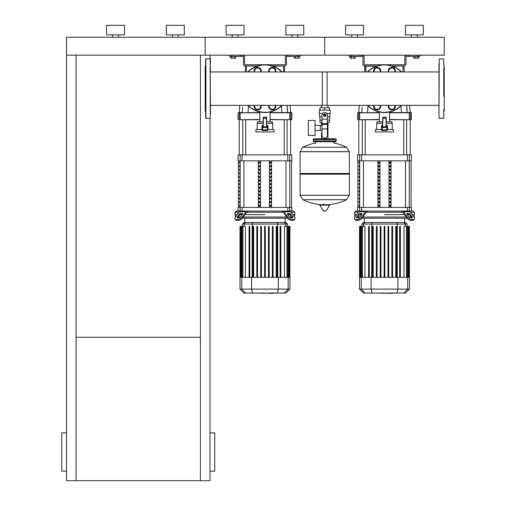 <?xml version="1.0" encoding="UTF-8"?>
<svg xmlns="http://www.w3.org/2000/svg" width="506" height="506" viewBox="0 0 506 506"><rect width="100%" height="100%" fill="white"/><g stroke="black" fill="none" stroke-linecap="round" stroke-linejoin="round"><path stroke-width="0.76" d="M66.539 471.137L61.757 471.137L61.757 432.889L66.539 432.889M209.971 471.137L214.753 471.137L214.753 432.889L209.971 432.889M200.408 55.179L200.408 480.7L209.971 480.7L209.971 118.53M200.408 480.7L66.539 480.7L66.539 55.179L205.189 55.179L205.189 37.254L444.243 37.254L444.243 55.179L324.719 55.179L324.719 37.254L324.719 55.179L205.189 55.179L205.189 37.254L66.539 37.254L66.539 55.179M76.096 337.268L200.408 337.268M76.096 55.179L76.096 480.7M209.971 55.179L209.971 58.766M112.674 37.254L112.674 34.863M118.41 37.254L118.41 34.863M106.576 34.863L106.576 25.3L124.508 25.3L124.508 34.863L106.576 34.863M172.438 37.254L172.438 34.863M178.175 37.254L178.175 34.863M166.341 34.863L166.341 25.3L184.273 25.3L184.273 34.863L166.341 34.863M417.52 56.375L417.52 58.171L418.759 58.171L418.759 56.375M417.52 58.171L415.034 58.171L415.034 56.375M415.034 58.171L413.788 58.171L413.788 56.375M297.99 56.375L297.99 58.171L299.229 58.171L299.229 56.375M297.99 58.171L295.504 58.171L295.504 56.375M295.504 58.171L294.264 58.171L294.264 56.375M353.928 56.375L353.928 58.171L355.168 58.171L355.168 56.375M353.928 58.171L351.442 58.171L351.442 56.375M351.442 58.171L350.203 58.171L350.203 56.375M234.398 56.375L234.398 58.171L235.644 58.171L235.644 56.375M234.398 58.171L231.919 58.171L231.919 56.375M231.919 58.171L230.673 58.171L230.673 56.375M438.987 109.688L438.987 105.349L327.932 105.349L327.932 107.74M327.932 122.56L327.932 133.318L327.407 133.318L327.932 133.318L327.932 138.815M321.5 105.349L321.5 107.74M321.5 122.56L321.5 125.393M322.025 133.318L321.5 133.318L322.025 133.318M315.048 130.485L322.025 130.485M315.048 125.393L320.304 125.393L320.304 130.485L320.304 125.393L322.025 125.393M308.35 127.936L308.35 135.469L315.048 135.469L315.048 120.409L308.35 120.409L308.35 127.936M322.613 113.477L319.216 113.477L319.216 110.131L330.216 110.131L330.216 113.477L326.819 113.477M327.407 122.56L329.476 122.56L329.495 120.169L327.407 120.169M323.758 115.147A0.955 0.955 0 0 0 324.719 116.108A0.955 0.955 0 0 0 325.674 115.147A0.955 0.955 0 0 0 324.719 114.192A0.955 0.955 0 0 0 323.758 115.147M323.998 115.147A0.715 0.715 0 0 1 324.719 114.432A0.715 0.715 0 0 1 325.434 115.147A0.715 0.715 0 0 1 324.719 115.868A0.715 0.715 0 0 1 323.998 115.147M325.915 115.836L324.719 116.532L323.524 115.836L323.524 114.457L324.719 113.768L325.915 114.457L325.915 115.836M327.407 128.935L327.407 135.709A2.391 2.391 0 0 1 325.016 138.1L324.416 138.1A2.391 2.391 0 0 1 322.025 135.709L322.025 128.935L327.407 128.935L327.407 115.147A2.688 2.688 0 0 0 324.719 112.459A2.688 2.688 0 0 0 322.025 115.147L322.025 128.935M319.937 116.823L319.937 120.169L322.025 120.169M319.956 120.169L319.956 122.56L322.025 122.56M322.025 116.823L319.577 116.823L319.577 113.477M329.855 113.477L329.855 116.823L327.407 116.823M319.956 110.131L319.956 107.74L329.476 107.74L329.476 110.131M324.719 110.131L324.719 107.74M349.336 151.661L300.096 151.661L349.336 151.724L300.096 151.724L300.096 173.476L349.336 173.476L349.336 151.661L346.604 147.265L302.828 147.265L346.604 147.265A49.487 49.487 0 0 0 333.802 143.002L333.802 141.686L335.472 141.686A0.715 0.715 0 0 0 336.193 140.965L336.193 139.529A0.715 0.715 0 0 0 335.472 138.815L313.96 138.815A0.715 0.715 0 0 0 313.239 139.529L336.193 139.529M315.63 143.356L315.63 141.686L313.96 141.686L335.472 141.686M348.621 173.476L349.336 174.197L349.336 195.234L300.096 195.234L349.336 195.234L346.604 199.687L324.719 199.687L346.604 199.687A49.487 49.487 0 0 1 327.148 204.734M349.336 174.197L300.096 174.197L300.096 195.297L349.336 195.297M322.284 204.734A49.487 49.487 0 0 1 302.828 199.687L324.719 199.687M323.998 203.836L323.998 204.734M320.045 204.734L319.786 205.189L323.454 211.008L326.237 210.863L329.646 205.189L329.387 204.734L320.045 204.734M300.096 174.197L300.811 173.476M321.5 138.815L321.5 133.318M314.675 139.529A0.715 0.715 0 0 0 313.96 138.815M334.757 139.529A0.715 0.715 0 0 1 335.472 138.815M336.193 140.965L313.239 140.965A0.715 0.715 0 0 0 313.96 141.686M438.987 113.989L438.987 63.307M443.768 109.688L443.768 118.29L438.987 118.29L439.227 58.766L443.768 59.006L443.768 65.457M443.768 59.006L443.768 63.307M443.768 96.102L443.768 67.608M443.768 111.598L444.243 111.124L444.243 66.178L443.768 65.698M438.987 67.608L438.987 71.953L322.328 71.953L322.328 105.349M443.768 113.989L443.768 118.29M210.445 113.989L210.211 58.766L210.211 118.53L205.67 118.29L205.67 59.006L210.211 58.766M205.67 111.598L205.189 111.124L205.189 66.178L205.67 65.698M210.445 109.688L210.445 105.349L327.11 105.349L327.11 71.953L210.445 71.953L210.445 67.608M373.573 106.317A3.586 3.586 0 0 1 373.713 105.349A3.586 3.586 0 0 0 377.16 109.903A3.586 3.586 0 0 0 380.746 106.317A3.586 3.586 0 0 1 377.16 109.903A3.586 3.586 0 0 1 373.573 106.317M380.613 105.349A3.586 3.586 0 0 1 380.746 106.317A3.586 3.586 0 0 0 380.613 105.349M374.408 105.349L373.852 106.317L375.503 109.188L378.817 109.188L380.474 106.317L379.911 105.349M388.216 70.979A3.586 3.586 0 0 1 391.796 67.393A3.586 3.586 0 0 1 395.249 71.953A3.586 3.586 0 0 0 391.796 67.393A3.586 3.586 0 0 0 388.349 71.953A3.586 3.586 0 0 1 388.216 70.979M394.553 71.953L395.11 70.979L393.453 68.114L390.145 68.114L388.488 70.979L389.044 71.953M388.216 106.317A3.586 3.586 0 0 1 388.349 105.349A3.586 3.586 0 0 0 391.796 109.903A3.586 3.586 0 0 0 395.382 106.317A3.586 3.586 0 0 1 391.796 109.903A3.586 3.586 0 0 1 388.216 106.317M395.249 105.349A3.586 3.586 0 0 1 395.382 106.317A3.586 3.586 0 0 0 395.249 105.349M389.044 105.349L388.488 106.317L390.145 109.188L393.453 109.188L395.11 106.317L394.553 105.349M373.573 70.979A3.586 3.586 0 0 1 377.16 67.393A3.586 3.586 0 0 1 380.613 71.953A3.586 3.586 0 0 0 377.16 67.393A3.586 3.586 0 0 0 373.713 71.953A3.586 3.586 0 0 1 373.573 70.979M379.911 71.953L380.474 70.979L378.817 68.114L375.503 68.114L373.852 70.979L374.408 71.953M401.587 71.953A23.908 23.908 0 0 0 367.375 71.953M367.375 105.349A23.908 23.908 0 0 0 401.587 105.349M387.469 129.53L393.567 129.53L393.567 131.921L375.395 131.921L375.395 129.53L381.492 129.53M382.688 125.222L381.492 125.766L381.492 129.884A0.595 0.595 0 0 0 382.087 130.485L386.869 130.485A0.595 0.595 0 0 0 387.469 129.884L387.469 125.766L386.274 125.222M382.688 123.312L376.711 123.312L376.711 129.53M392.251 129.53L392.251 123.312L386.274 123.312M386.034 117.095L386.034 126.898L386.274 118.53L382.928 118.53L382.688 126.829L382.688 118.53L386.274 118.53L386.034 117.095L382.928 117.095L382.688 118.53L382.928 117.095M386.869 125.197L386.869 127.493L387.469 127.493A0.595 0.595 0 0 0 386.869 126.898L382.087 126.898A0.595 0.595 0 0 0 381.492 127.493L382.087 127.493L382.087 125.197M392.011 123.312L392.011 121.876L386.274 121.876M376.951 123.312L376.951 121.876L382.688 121.876M389.62 121.876L389.62 111.997M379.342 121.876L379.342 111.997M254.05 106.317A3.586 3.586 0 0 1 254.183 105.349A3.586 3.586 0 0 0 257.636 109.903A3.586 3.586 0 0 0 261.222 106.317A3.586 3.586 0 0 1 257.636 109.903A3.586 3.586 0 0 1 254.05 106.317M261.083 105.349A3.586 3.586 0 0 1 261.222 106.317A3.586 3.586 0 0 0 261.083 105.349M254.885 105.349L254.322 106.317L255.979 109.188L259.293 109.188L260.944 106.317L260.388 105.349M268.686 70.979A3.586 3.586 0 0 1 272.272 67.393A3.586 3.586 0 0 1 275.726 71.953A3.586 3.586 0 0 0 272.272 67.393A3.586 3.586 0 0 0 268.819 71.953A3.586 3.586 0 0 1 268.686 70.979M275.024 71.953L275.587 70.979L273.929 68.114L270.615 68.114L268.958 70.979L269.521 71.953M268.686 106.317A3.586 3.586 0 0 1 268.819 105.349A3.586 3.586 0 0 0 272.272 109.903A3.586 3.586 0 0 0 275.859 106.317A3.586 3.586 0 0 1 272.272 109.903A3.586 3.586 0 0 1 268.686 106.317M275.726 105.349A3.586 3.586 0 0 1 275.859 106.317A3.586 3.586 0 0 0 275.726 105.349M269.521 105.349L268.958 106.317L270.615 109.188L273.929 109.188L275.587 106.317L275.024 105.349M254.05 70.979A3.586 3.586 0 0 1 257.636 67.393A3.586 3.586 0 0 1 261.083 71.953A3.586 3.586 0 0 0 257.636 67.393A3.586 3.586 0 0 0 254.183 71.953A3.586 3.586 0 0 1 254.05 70.979M260.388 71.953L260.944 70.979L259.293 68.114L255.979 68.114L254.322 70.979L254.885 71.953M282.057 71.953A23.908 23.908 0 0 0 247.845 71.953M247.845 105.349A23.908 23.908 0 0 0 282.057 105.349M267.94 129.53L274.037 129.53L274.037 131.921L255.872 131.921L255.872 129.53L261.963 129.53M263.158 125.222L261.963 125.766L261.963 129.884A0.595 0.595 0 0 0 262.563 130.485L267.345 130.485A0.595 0.595 0 0 0 267.94 129.884L267.94 125.766L266.744 125.222M263.158 123.312L257.181 123.312L257.181 129.53M272.721 129.53L272.721 123.312L266.744 123.312M267.94 127.493A0.595 0.595 0 0 0 267.345 126.898L267.345 127.493L267.94 127.493L267.94 125.766M266.504 117.095L266.504 126.898L266.744 118.53L263.398 118.53L263.158 126.829L263.158 118.53L266.744 118.53L266.504 117.095L263.398 117.095L263.158 118.53L263.398 117.095M267.345 125.197L267.345 126.898L262.563 126.898A0.595 0.595 0 0 0 261.963 127.493L262.563 127.493L262.563 125.197M272.481 123.312L272.481 121.876L266.744 121.876M257.421 123.312L257.421 121.876L263.158 121.876M270.09 121.876L270.09 111.997M259.812 121.876L259.812 111.997M210.445 59.006L210.445 63.307M392.289 293.328L388.374 293.328M387.798 293.044L385.572 293.044M383.833 293.044L385.294 293.044M383.833 293.328L376.559 293.044M272.766 293.328L268.85 293.328M268.269 293.044L266.048 293.044M264.303 293.044L265.77 293.044M264.303 293.328L257.035 293.044M410.682 212.242L414.363 212.242L414.363 214.633L412.371 214.633L414.363 214.633L414.06 217.023M367.002 212.242L401.96 212.242L401.1 211.046L367.862 211.046L366.584 212.242A1.195 0.848 90 0 0 365.99 212.59L362.302 217.808L361.701 216.96A3.586 1.79 144.7 0 1 357.375 219.496L357.97 220.344A3.586 1.79 -35.3 0 0 362.302 217.808M384.478 214.633L404.414 214.633L384.478 214.633M407.298 214.633L409.329 214.633L407.298 214.633M407.298 213.437L408.993 213.437A1.195 0.595 -144.7 0 1 410.436 214.285L412.327 216.96A1.195 0.595 -144.7 0 1 412.46 217.65A1.195 0.595 -144.7 0 1 412.08 217.808L410.391 217.808A1.195 0.595 -144.7 0 1 408.949 216.96L407.052 214.285A1.195 0.595 -144.7 0 1 406.925 213.589A1.195 0.595 -144.7 0 1 407.298 213.437L406.9 214M412.327 216.96L411.732 217.808L409.835 215.126A1.195 0.595 35.3 0 0 408.393 214.285L407.052 214.285M359.968 213.437L361.657 213.437A1.195 0.595 144.7 0 1 362.037 213.589A1.195 0.595 144.7 0 1 361.91 214.285L360.569 214.285A1.195 0.595 -35.3 0 0 359.127 215.126L357.23 217.808L356.629 216.96L358.526 214.285A1.195 0.595 144.7 0 1 359.968 213.437L360.569 214.285M361.91 214.285L360.013 216.96A1.195 0.595 144.7 0 1 358.571 217.808L356.882 217.808A1.195 0.595 144.7 0 1 356.502 217.65A1.195 0.595 144.7 0 1 356.629 216.96M413.813 219.876L414.414 219.035A3.586 1.79 -144.7 0 1 413.275 219.496L412.681 220.344A3.586 1.79 35.3 0 0 413.813 219.876M402.371 211.046A2.391 1.689 90 0 1 403.567 211.748L407.26 216.96L406.66 217.808L402.972 212.59A1.195 0.848 -90 0 0 402.371 212.242L401.96 212.242M414.414 219.035A3.586 1.79 -144.7 0 0 414.022 216.96L410.328 211.748A2.391 1.689 -90 0 0 409.133 211.046M406.66 217.808A3.586 1.79 35.3 0 0 410.986 220.344L411.587 219.496A3.586 1.79 -144.7 0 1 407.26 216.96M411.587 219.496L413.275 219.496M410.986 220.344L412.681 220.344M359.823 211.046A2.391 1.689 90 0 0 358.627 211.748L354.94 216.96A3.586 1.79 144.7 0 0 354.548 219.035L355.149 219.876A3.586 1.79 -35.3 0 0 356.281 220.344L357.97 220.344M361.701 216.96L365.389 211.748A2.391 1.689 -90 0 1 366.584 211.046M356.281 220.344L355.686 219.496A3.586 1.79 144.7 0 1 354.548 219.035M355.686 219.496L357.375 219.496M414.363 212.242L413.168 211.046L409.291 211.046L411.372 211.046L411.372 207.46L357.584 207.46L357.584 211.046L359.671 211.046L355.794 211.046L354.598 212.242L358.28 212.242M354.902 217.023L354.598 214.633L356.591 214.633L354.598 214.633L354.598 212.242M359.633 214.633L361.657 214.633L359.633 214.633M411.176 217.023L408.993 217.023M406.103 217.023L362.853 217.023M359.968 217.023L357.786 217.023M361.98 218.219L406.982 218.219M384.124 226.391L384.124 277.358L384.124 226.391L384.838 226.391L384.838 277.358L384.838 226.391M380.24 226.391L380.24 277.358L380.24 226.391L380.955 226.391L380.955 277.358M376.356 226.391L376.356 277.358L376.356 226.391L377.078 226.391L377.078 277.358M372.473 226.391L372.473 277.358L372.473 226.391L373.194 226.391L373.194 277.358M365.104 222.476L363.479 222.476L361.916 224.038L407.045 224.038L405.477 222.476L365.104 222.476L363.593 224.038L363.593 226.391M391.884 226.391L391.884 277.358L391.884 226.391L392.605 226.391L392.605 277.358M362.441 277.358L362.441 226.391L364.946 226.391L364.946 277.358M368.596 226.391L368.596 277.358L368.596 226.391L369.31 226.391L369.31 277.358M409.436 289.122L359.526 289.122L363.441 293.044L405.515 293.044L409.436 289.122L409.436 277.358L359.526 277.358L359.526 226.391M360.468 277.358L360.468 226.391L361.214 226.391L360.86 226.391L360.86 277.358M360.025 277.358L360.025 226.391L359.671 226.391L360.114 226.391L360.114 277.358M362.087 277.358L362.087 226.391L361.214 226.391L361.214 277.358M388.722 277.358L388.722 226.391L388.007 226.391L388.007 277.358M400.366 277.358L400.366 226.391L399.651 226.391L399.651 277.358M396.483 277.358L396.483 226.391L395.768 226.391L395.768 277.358M404.016 277.358L404.016 226.391L408.102 226.391L407.741 226.391L407.741 277.358M406.875 277.358L406.875 226.391L406.52 226.391L406.52 277.358M408.102 277.358L408.102 226.391L409.291 226.391L408.93 226.391L408.93 277.358M408.848 277.358L408.848 226.391L408.487 226.391L408.487 277.358M409.291 226.391L409.291 277.358M291.152 212.242L294.834 212.242L294.834 214.633L292.841 214.633L294.834 214.633L294.536 217.023M247.478 212.242L282.43 212.242L281.57 211.046L248.332 211.046L247.061 212.242A1.195 0.848 90 0 0 246.46 212.59L242.772 217.808L242.178 216.96A3.586 1.79 144.7 0 1 237.845 219.496L238.446 220.344A3.586 1.79 -35.3 0 0 242.772 217.808M264.954 214.633L245.018 214.633L264.954 214.633M287.775 214.633L289.799 214.633L287.775 214.633M287.775 213.437L289.464 213.437A1.195 0.595 -144.7 0 1 290.906 214.285L292.803 216.96A1.195 0.595 -144.7 0 1 292.93 217.65A1.195 0.595 -144.7 0 1 292.557 217.808L290.861 217.808A1.195 0.595 -144.7 0 1 289.419 216.96L287.528 214.285A1.195 0.595 -144.7 0 1 287.395 213.589A1.195 0.595 -144.7 0 1 287.775 213.437L287.376 214M292.803 216.96L292.202 217.808L290.311 215.126A1.195 0.595 35.3 0 0 288.863 214.285L287.528 214.285M240.445 213.437L242.134 213.437A1.195 0.595 144.7 0 1 242.513 213.589A1.195 0.595 144.7 0 1 242.38 214.285L241.039 214.285A1.195 0.595 -35.3 0 0 239.597 215.126L237.7 217.808L237.105 216.96L238.996 214.285A1.195 0.595 144.7 0 1 240.445 213.437L241.039 214.285M242.38 214.285L240.483 216.96A1.195 0.595 144.7 0 1 239.041 217.808L237.352 217.808A1.195 0.595 144.7 0 1 236.972 217.65A1.195 0.595 144.7 0 1 237.105 216.96M282.848 211.046A2.391 1.689 90 0 1 284.043 211.748L287.731 216.96L287.13 217.808L283.442 212.59A1.195 0.848 -90 0 0 282.848 212.242L282.43 212.242M287.13 217.808A3.586 1.79 35.3 0 0 291.462 220.344L293.151 220.344A3.586 1.79 35.3 0 0 294.29 219.876L294.884 219.035A3.586 1.79 -144.7 0 0 294.492 216.96L290.805 211.748A2.391 1.689 -90 0 0 289.609 211.046M291.462 220.344L292.057 219.496A3.586 1.79 -144.7 0 1 287.731 216.96M292.057 219.496L293.752 219.496L293.151 220.344M294.884 219.035A3.586 1.79 -144.7 0 1 293.752 219.496M240.299 211.046A2.391 1.689 90 0 0 239.104 211.748L235.416 216.96A3.586 1.79 144.7 0 0 235.024 219.035L235.619 219.876A3.586 1.79 -35.3 0 0 236.751 220.344L238.446 220.344M242.178 216.96L245.865 211.748A2.391 1.689 -90 0 1 247.061 211.046M236.751 220.344L236.157 219.496A3.586 1.79 144.7 0 1 235.024 219.035L235.619 219.876M236.157 219.496L237.845 219.496M294.834 212.242L293.638 211.046L289.761 211.046L291.848 211.046L291.848 207.46L238.06 207.46L238.06 211.046L240.141 211.046L236.264 211.046L235.069 212.242L238.75 212.242M235.372 217.023L235.069 214.633L237.061 214.633L235.069 214.633L235.069 212.242M240.11 214.633L242.134 214.633L240.11 214.633M291.646 217.023L289.464 217.023M286.579 217.023L243.329 217.023M240.439 217.023L238.256 217.023M242.45 218.219L287.459 218.219M264.594 226.391L264.594 277.358L264.594 226.391L265.308 226.391L265.308 277.358M260.71 226.391L260.71 277.358L260.71 226.391L261.431 226.391L261.431 277.358M256.827 226.391L256.827 277.358L256.827 226.391L257.548 226.391L257.548 277.358M252.949 226.391L252.949 277.358L252.949 226.391L253.664 226.391L253.664 277.358M245.581 222.476L243.955 222.476L242.387 224.038L287.522 224.038L285.953 222.476L245.581 222.476L244.063 224.038L244.063 226.391M242.918 277.358L242.918 226.391L245.416 226.391L245.416 277.358M249.066 226.391L249.066 277.358L249.066 226.391L249.781 226.391L249.781 277.358M289.913 289.122L239.996 289.122L243.917 293.044L285.991 293.044L289.913 289.122L289.913 277.358L239.996 277.358L239.996 226.391M240.945 277.358L240.945 226.391L241.691 226.391L241.33 226.391L241.33 277.358M240.502 277.358L240.502 226.391L240.141 226.391L240.584 226.391L240.584 277.358M242.557 277.358L242.557 226.391L241.691 226.391L241.691 277.358M273.076 277.358L273.076 226.391L272.361 226.391L272.361 277.358M269.192 277.358L269.192 226.391L268.477 226.391L268.477 277.358M280.843 277.358L280.843 226.391L280.122 226.391L280.122 277.358M276.959 277.358L276.959 226.391L276.238 226.391L276.238 277.358M284.486 277.358L284.486 226.391L288.572 226.391L288.218 226.391L288.218 277.358M287.351 277.358L287.351 226.391L286.991 226.391L286.991 277.358M288.572 277.358L288.572 226.391L289.761 226.391L289.407 226.391L289.407 277.358M289.318 277.358L289.318 226.391L288.964 226.391L288.964 277.358M289.761 226.391L289.761 277.358M358.944 195.506L359.292 195.506L359.292 194.31L358.944 194.31L358.944 195.506L359.292 195.506M358.944 194.31L359.292 194.31M358.944 199.092L359.292 199.092L359.292 197.897L358.944 197.897L358.944 199.092L359.292 199.092M358.944 197.897L359.292 197.897M358.944 170.408L359.292 170.408L359.292 169.213L358.944 169.213L358.944 170.408L359.292 170.408M358.944 169.213L359.292 169.213M358.944 177.581L359.292 177.581L359.292 176.385L358.944 176.385L358.944 177.581L359.292 177.581M358.944 176.385L359.292 176.385M358.944 202.678L359.292 202.678L359.292 201.483L358.944 201.483L358.944 202.678L359.292 202.678M358.944 201.483L359.292 201.483M358.944 191.919L359.292 191.919L359.292 190.724L358.944 190.724L358.944 191.919L359.292 191.919M358.944 190.724L359.292 190.724M358.944 188.333L359.292 188.333L359.292 187.138L358.944 187.138L358.944 188.333L359.292 188.333M358.944 187.138L359.292 187.138M358.944 173.994L359.292 173.994L359.292 172.799L358.944 172.799L358.944 173.994L359.292 173.994M358.944 172.799L359.292 172.799M359.292 181.167L359.292 179.972L358.944 179.972L358.944 181.167L359.292 181.167L358.944 181.167M358.944 179.972L359.292 179.972M358.944 166.822L359.292 166.822L359.292 165.626L358.944 165.626L358.944 166.822L359.292 166.822M358.944 165.626L359.292 165.626M359.292 184.747L359.292 183.551L358.944 183.551L358.944 184.747L359.292 184.747L358.944 184.747M358.944 183.551L359.292 183.551M358.944 163.236L359.292 163.236L359.292 162.04L358.944 162.04L358.944 163.236L359.292 163.236M358.944 162.04L359.292 162.04M358.944 206.265L359.292 206.265L359.292 205.069L358.944 205.069L358.944 206.265L359.292 206.265M358.944 205.069L359.292 205.069M239.42 195.506L239.762 195.506L239.762 194.31L239.42 194.31L239.42 195.506L239.762 195.506M239.42 194.31L239.762 194.31M239.42 199.092L239.762 199.092L239.762 197.897L239.42 197.897L239.42 199.092L239.762 199.092M239.42 197.897L239.762 197.897M239.42 170.408L239.762 170.408L239.762 169.213L239.42 169.213L239.42 170.408L239.762 170.408M239.42 169.213L239.762 169.213M239.42 177.581L239.762 177.581L239.762 176.385L239.42 176.385L239.42 177.581L239.762 177.581M239.42 176.385L239.762 176.385M239.42 202.678L239.762 202.678L239.762 201.483L239.42 201.483L239.42 202.678L239.762 202.678M239.42 201.483L239.762 201.483M239.42 191.919L239.762 191.919L239.762 190.724L239.42 190.724L239.42 191.919L239.762 191.919M239.42 190.724L239.762 190.724M239.42 188.333L239.762 188.333L239.762 187.138L239.42 187.138L239.42 188.333L239.762 188.333M239.42 187.138L239.762 187.138M239.42 173.994L239.762 173.994L239.762 172.799L239.42 172.799L239.42 173.994L239.762 173.994M239.42 172.799L239.762 172.799M239.762 181.167L239.762 179.972L239.42 179.972L239.42 181.167L239.762 181.167L239.42 181.167M239.42 179.972L239.762 179.972M239.42 166.822L239.762 166.822L239.762 165.626L239.42 165.626L239.42 166.822L239.762 166.822M239.42 165.626L239.762 165.626M239.762 184.747L239.762 183.551L239.42 183.551L239.42 184.747L239.762 184.747L239.42 184.747M239.42 183.551L239.762 183.551M239.42 163.236L239.762 163.236L239.762 162.04L239.42 162.04L239.42 163.236L239.762 163.236M239.42 162.04L239.762 162.04M239.42 206.265L239.762 206.265L239.762 205.069L239.42 205.069L239.42 206.265L239.762 206.265M239.42 205.069L239.762 205.069M359.671 154.868L359.671 211.046L409.291 211.046L409.278 160.845L411.372 160.845L411.372 154.868L357.584 154.868L357.584 160.845L409.291 160.845L409.291 154.868M379.633 169.213L379.633 170.408L378.596 170.408L378.596 169.213L379.633 169.213L378.596 169.213M379.633 170.408L378.596 170.408M390.366 183.551L389.329 183.551L390.366 183.551L390.366 184.747L389.329 184.747L389.329 183.551M390.366 184.747L389.329 184.747M390.366 205.069L389.329 205.069L390.366 205.069L390.366 206.265L389.329 206.265L389.329 205.069M390.366 206.265L389.329 206.265M379.633 183.551L379.633 184.747L378.596 184.747L378.596 183.551L379.633 183.551L378.596 183.551M379.633 184.747L378.596 184.747M390.366 201.483L389.329 201.483L390.366 201.483L390.366 202.678L389.329 202.678L389.329 201.483M390.366 202.678L389.329 202.678M379.633 205.069L379.633 206.265L378.596 206.265L378.596 205.069L379.633 205.069L378.596 205.069M379.633 206.265L378.596 206.265M390.366 197.897L389.329 197.897L390.366 197.897L390.366 199.092L389.329 199.092L389.329 197.897M390.366 199.092L389.329 199.092M379.633 201.483L379.633 202.678L378.596 202.678L378.596 201.483L379.633 201.483L378.596 201.483M379.633 202.678L378.596 202.678M390.366 194.31L389.329 194.31L390.366 194.31L390.366 195.506L389.329 195.506L389.329 194.31M390.366 195.506L389.329 195.506M379.633 197.897L379.633 199.092L378.596 199.092L378.596 197.897L379.633 197.897L378.596 197.897M379.633 199.092L378.596 199.092M390.366 190.724L389.329 190.724L390.366 190.724L390.366 191.919L389.329 191.919L389.329 190.724M390.366 191.919L389.329 191.919M379.633 194.31L379.633 195.506L378.596 195.506L378.596 194.31L379.633 194.31L378.596 194.31M379.633 195.506L378.596 195.506M390.366 187.138L389.329 187.138L390.366 187.138L390.366 188.333L389.329 188.333L389.329 187.138M390.366 188.333L389.329 188.333M379.633 190.724L379.633 191.919L378.596 191.919L378.596 190.724L379.633 190.724L378.596 190.724M379.633 191.919L378.596 191.919M390.366 165.626L389.329 165.626L390.366 165.626L390.366 166.822L389.329 166.822L389.329 165.626M390.366 166.822L389.329 166.822M379.633 187.138L379.633 188.333L378.596 188.333L378.596 187.138L379.633 187.138L378.596 187.138M379.633 188.333L378.596 188.333M390.366 179.972L389.329 179.972L390.366 179.972L390.366 181.167L389.329 181.167L389.329 179.972M390.366 181.167L389.329 181.167M379.633 165.626L379.633 166.822L378.596 166.822L378.596 165.626L379.633 165.626L378.596 165.626M379.633 166.822L378.596 166.822M390.366 176.385L389.329 176.385L390.366 176.385L390.366 177.581L389.329 177.581L389.329 176.385M390.366 177.581L389.329 177.581M379.633 179.972L379.633 181.167L378.596 181.167L378.596 179.972L379.633 179.972L378.596 179.972M379.633 181.167L378.596 181.167M390.366 162.04L389.329 162.04L390.366 162.04L390.366 163.236L389.329 163.236L389.329 162.04M390.366 163.236L389.329 163.236M379.633 176.385L379.633 177.581L378.596 177.581L378.596 176.385L379.633 176.385L378.596 176.385M379.633 177.581L378.596 177.581M390.366 172.799L389.329 172.799L390.366 172.799L390.366 173.994L389.329 173.994L389.329 172.799M390.366 173.994L389.329 173.994M379.633 162.04L379.633 163.236L378.596 163.236L378.596 162.04L379.633 162.04L378.596 162.04M379.633 163.236L378.596 163.236M390.366 169.213L389.329 169.213L390.366 169.213L390.366 170.408L389.329 170.408L389.329 169.213M390.366 170.408L389.329 170.408M379.633 172.799L379.633 173.994L378.596 173.994L378.596 172.799L379.633 172.799L378.596 172.799M379.633 173.994L378.596 173.994M379.974 160.845L379.974 207.46M388.981 160.845L388.981 207.46M391.056 160.845L391.056 207.46M377.906 160.845L377.906 207.46M240.141 207.46L240.141 211.046L289.761 211.046L289.755 160.845L291.848 160.845L291.848 154.868L238.06 154.868L238.06 160.845L289.761 160.845L289.761 154.868M260.103 169.213L260.103 170.408L259.066 170.408L259.066 169.213L260.103 169.213L259.066 169.213M260.103 170.408L259.066 170.408M270.836 183.551L269.799 183.551L270.836 183.551L270.836 184.747L269.799 184.747L269.799 183.551M270.836 184.747L269.799 184.747M270.836 205.069L269.799 205.069L270.836 205.069L270.836 206.265L269.799 206.265L269.799 205.069M270.836 206.265L269.799 206.265M260.103 183.551L260.103 184.747L259.066 184.747L259.066 183.551L260.103 183.551L259.066 183.551M260.103 184.747L259.066 184.747M270.836 201.483L269.799 201.483L270.836 201.483L270.836 202.678L269.799 202.678L269.799 201.483M270.836 202.678L269.799 202.678M260.103 205.069L260.103 206.265L259.066 206.265L259.066 205.069L260.103 205.069L259.066 205.069M260.103 206.265L259.066 206.265M270.836 197.897L269.799 197.897L270.836 197.897L270.836 199.092L269.799 199.092L269.799 197.897M270.836 199.092L269.799 199.092M260.103 201.483L260.103 202.678L259.066 202.678L259.066 201.483L260.103 201.483L259.066 201.483M260.103 202.678L259.066 202.678M270.836 194.31L269.799 194.31L270.836 194.31L270.836 195.506L269.799 195.506L269.799 194.31M270.836 195.506L269.799 195.506M260.103 197.897L260.103 199.092L259.066 199.092L259.066 197.897L260.103 197.897L259.066 197.897M260.103 199.092L259.066 199.092M270.836 190.724L269.799 190.724L270.836 190.724L270.836 191.919L269.799 191.919L269.799 190.724M270.836 191.919L269.799 191.919M260.103 194.31L260.103 195.506L259.066 195.506L259.066 194.31L260.103 194.31L259.066 194.31M260.103 195.506L259.066 195.506M270.836 187.138L269.799 187.138L270.836 187.138L270.836 188.333L269.799 188.333L269.799 187.138M270.836 188.333L269.799 188.333M260.103 190.724L260.103 191.919L259.066 191.919L259.066 190.724L260.103 190.724L259.066 190.724M260.103 191.919L259.066 191.919M270.836 165.626L269.799 165.626L270.836 165.626L270.836 166.822L269.799 166.822L269.799 165.626M270.836 166.822L269.799 166.822M260.103 187.138L260.103 188.333L259.066 188.333L259.066 187.138L260.103 187.138L259.066 187.138M260.103 188.333L259.066 188.333M270.836 179.972L269.799 179.972L270.836 179.972L270.836 181.167L269.799 181.167L269.799 179.972M270.836 181.167L269.799 181.167M260.103 165.626L260.103 166.822L259.066 166.822L259.066 165.626L260.103 165.626L259.066 165.626M260.103 166.822L259.066 166.822M270.836 176.385L269.799 176.385L270.836 176.385L270.836 177.581L269.799 177.581L269.799 176.385M270.836 177.581L269.799 177.581M260.103 179.972L260.103 181.167L259.066 181.167L259.066 179.972L260.103 179.972L259.066 179.972M260.103 181.167L259.066 181.167M270.836 162.04L269.799 162.04L270.836 162.04L270.836 163.236L269.799 163.236L269.799 162.04M270.836 163.236L269.799 163.236M260.103 176.385L260.103 177.581L259.066 177.581L259.066 176.385L260.103 176.385L259.066 176.385M260.103 177.581L259.066 177.581M270.836 172.799L269.799 172.799L270.836 172.799L270.836 173.994L269.799 173.994L269.799 172.799M270.836 173.994L269.799 173.994M260.103 162.04L260.103 163.236L259.066 163.236L259.066 162.04L260.103 162.04L259.066 162.04M260.103 163.236L259.066 163.236M270.836 169.213L269.799 169.213L270.836 169.213L270.836 170.408L269.799 170.408L269.799 169.213M270.836 170.408L269.799 170.408M260.103 172.799L260.103 173.994L259.066 173.994L259.066 172.799L260.103 172.799L259.066 172.799M260.103 173.994L259.066 173.994M260.451 160.845L260.451 207.46M269.458 160.845L269.458 207.46M271.526 160.845L271.526 207.46M258.376 160.845L258.376 207.46M358.779 154.868L358.779 119.726M410.176 154.868L410.176 119.726L411.138 119.726L389.62 119.726M403.75 119.726L403.75 154.868M406.622 119.726L406.622 154.868M239.256 154.868L239.256 119.726M290.653 154.868L290.653 119.726L291.608 119.726L270.09 119.726M284.227 119.726L284.227 154.868M287.092 119.726L287.092 154.868M358.843 119.726L379.342 119.726M411.138 119.726L410.36 119.486L410.36 112.794L411.138 112.553L389.62 112.553M379.342 112.553L357.584 112.794L379.342 112.794M401.018 105.912L401.391 112.553L407.128 112.553L406.653 105.349M409.613 105.349L410.176 112.553L407.128 112.553M359.342 105.349L358.779 112.553L361.834 112.553L362.106 107.076M364.756 71.953L364.997 65.938L364.756 71.953L364.756 66.178L376.325 66.178M392.637 66.178L403.965 65.938L404.205 71.953M367.571 112.553L367.944 105.912M406.856 107.095L407.077 110.213M239.313 119.726L259.812 119.726M291.608 119.726L290.83 119.486L290.83 112.794L291.608 112.553L270.09 112.553M259.812 112.553L238.06 112.794L259.812 112.794M281.488 105.912L281.861 112.553L287.598 112.553L287.123 105.349M290.09 105.349L290.653 112.553L287.598 112.553M239.819 105.349L239.256 112.553L242.304 112.553L242.583 107.076M246.428 71.953L246.428 66.178L245.467 65.938L245.233 71.953M273.107 66.178L284.435 65.938L284.676 71.953M248.048 112.553L248.421 105.912M287.326 107.095L287.547 110.213M359.975 55.179L359.975 56.375L362.366 56.375L362.366 55.179A1.79 1.79 0 0 1 364.162 56.976L364.162 64.148A0.595 0.595 0 0 0 364.756 64.743L404.205 64.743A0.595 0.595 0 0 0 404.8 64.148L404.8 56.976A1.79 1.79 0 0 1 406.59 55.179L406.59 56.375L408.981 56.375L408.981 55.179M359.975 56.375L351.493 56.375L351.493 55.179M349.102 56.375L349.102 55.179L349.102 56.375L351.493 56.375M417.469 55.179L417.469 56.375L419.86 56.375L419.86 55.179M417.469 56.375L408.981 56.375M377.014 65.938L364.756 65.938A1.79 1.79 0 0 1 362.966 64.148L362.966 56.976A0.595 0.595 0 0 0 362.366 56.375M391.948 65.938L404.205 65.938A1.79 1.79 0 0 0 405.995 64.148L405.995 56.976A0.595 0.595 0 0 1 406.59 56.375M240.451 55.179L240.451 56.375L242.842 56.375L242.842 55.179L242.842 56.375A0.595 0.595 0 0 1 243.437 56.976L243.437 64.148A1.79 1.79 0 0 0 245.233 65.938L257.491 65.938M240.451 56.375L231.963 56.375L231.963 55.179M229.572 56.375L229.572 55.179L229.572 56.375L231.963 56.375M297.945 55.179L297.945 56.375L300.33 56.375L300.33 55.179M297.945 56.375L289.457 56.375L289.457 55.179M272.418 65.938L284.676 65.938A1.79 1.79 0 0 0 286.466 64.148L286.466 56.976A0.595 0.595 0 0 1 287.066 56.375L287.066 55.179L287.066 56.375L289.457 56.375M242.842 55.179A1.79 1.79 0 0 1 244.632 56.976L244.632 64.148A0.595 0.595 0 0 0 245.233 64.743L284.676 64.743A0.595 0.595 0 0 0 285.27 64.148L285.27 56.976A1.79 1.79 0 0 1 287.066 55.179M351.727 37.254L351.727 34.863M357.47 37.254L357.47 34.863M345.636 34.863L345.636 25.3L363.561 25.3L363.561 34.863L345.636 34.863M411.492 37.254L411.492 34.863M417.229 37.254L417.229 34.863M405.395 34.863L405.395 25.3L423.326 25.3L423.326 34.863L405.395 34.863M232.203 37.254L232.203 34.863M237.94 37.254L237.94 34.863M226.106 34.863L226.106 25.3L244.037 25.3L244.037 34.863L226.106 34.863M291.968 37.254L291.968 34.863M297.705 37.254L297.705 34.863M285.871 34.863L285.871 25.3L303.796 25.3L303.796 34.863L285.871 34.863M322.025 119.119L327.407 119.119M322.025 123.603L327.407 123.603M322.025 124.451L327.407 124.451M323.195 210.863L326.237 210.863M319.786 205.189L329.646 205.189M205.904 118.53L205.904 58.766M367.71 105.349A23.668 23.668 0 0 0 401.252 105.349M401.252 71.953A23.668 23.668 0 0 0 367.71 71.953M382.688 117.335L386.274 117.335M382.087 130.485L382.087 129.884L381.492 129.884M387.469 129.884L382.087 129.884L382.087 127.493L386.869 127.493L386.869 130.485M248.18 105.349A23.668 23.668 0 0 0 281.722 105.349M281.722 71.953A23.668 23.668 0 0 0 248.18 71.953M263.158 117.335L266.744 117.335M262.563 130.485L262.563 129.884L261.963 129.884M267.94 129.884L262.563 129.884L262.563 127.493L267.345 127.493L267.345 130.485M408.393 214.285L408.993 213.437M409.835 215.126L410.436 214.285M362.056 214L361.657 213.437M359.127 215.126L358.526 214.285M403.567 211.748L410.328 211.748M358.627 211.748L365.389 211.748M371.714 277.358L371.714 224.038L372.119 222.476M397.248 277.358L397.248 224.038L396.843 222.476M403.858 222.476L405.369 224.038L405.369 226.391M407.678 277.358L407.678 289.122L403.889 293.044M397.868 277.358L397.868 289.122L396.856 293.044M365.066 293.044L361.284 289.122L361.284 277.358M371.094 277.358L371.094 289.122L372.106 293.044M288.863 214.285L289.464 213.437M290.311 215.126L290.906 214.285M242.532 214L242.134 213.437M239.597 215.126L238.996 214.285M284.043 211.748L290.805 211.748M239.104 211.748L245.865 211.748M252.184 277.358L252.184 224.038L252.589 222.476M277.718 277.358L277.718 224.038L277.313 222.476M284.328 222.476L285.839 224.038L285.839 226.391M288.154 277.358L288.154 289.122L284.366 293.044M278.338 277.358L278.338 289.122L277.326 293.044M245.543 293.044L241.754 289.122L241.754 277.358M251.571 277.358L251.571 289.122L252.583 293.044M363.441 160.845L363.441 207.46M405.521 207.46L405.521 160.845M243.911 160.845L243.911 207.46M240.154 207.46L240.154 160.845M285.991 207.46L285.991 160.845M361.588 211.046L361.588 207.46M407.368 207.46L407.368 211.046M361.588 160.845L361.588 154.868M407.368 154.868L407.368 160.845M242.064 211.046L242.064 207.46M287.844 207.46L287.844 211.046M242.064 160.845L242.064 154.868M240.141 154.868L240.141 160.845M287.844 154.868L287.844 160.845M389.62 112.794L409.265 112.794L409.265 119.486L410.119 119.726M389.62 119.486L409.246 119.726M379.342 119.486L359.715 119.726M359.696 112.794L359.696 119.486L358.602 119.486L358.843 112.553M409.246 112.553L410.36 112.794M403.01 65.938L403.01 71.953M365.952 71.953L365.952 65.938M270.09 112.794L289.736 112.794L289.736 119.486L290.596 119.726M270.09 119.486L289.717 119.726M259.812 119.486L240.186 119.726M240.167 112.794L240.167 119.486L239.072 119.486L239.313 112.553M289.717 112.553L290.83 112.794M283.48 65.938L283.48 71.953M246.428 65.938L256.795 66.178M329.495 116.823L329.495 120.169M302.828 199.687L300.096 195.297M300.096 151.661L302.828 147.265A49.487 49.487 0 0 1 315.63 143.002M313.239 140.965L313.239 139.529M392.397 292.847L392.397 293.328M388.083 292.847L388.083 293.328M385.54 292.847L385.54 293.328M272.873 292.847L272.873 293.328M268.56 292.847L268.56 293.328M266.017 292.847L266.017 293.328M404.655 218.219L404.655 222.476M361.916 226.391L361.916 224.038M364.301 218.219L364.301 222.476M359.671 277.358L359.671 226.391M407.045 226.391L407.045 224.038M409.436 277.358L409.436 226.391M359.526 289.122L359.526 277.358M285.131 218.219L285.131 222.476M242.387 226.391L242.387 224.038M244.777 218.219L244.777 222.476M240.141 277.358L240.141 226.391M287.522 226.391L287.522 224.038M289.913 277.358L289.913 226.391M239.996 289.122L239.996 277.358M357.887 160.845L357.887 207.46M411.074 160.845L411.074 207.46M238.358 160.845L238.358 207.46M291.545 160.845L291.545 207.46M365.205 154.868L365.205 119.726M362.34 154.868L362.34 119.726M245.682 154.868L245.682 119.726M242.81 154.868L242.81 119.726M411.372 119.486L411.372 112.794M357.584 119.486L357.584 112.794M291.848 119.486L291.848 112.794M238.06 119.486L238.06 112.794"/></g></svg>
